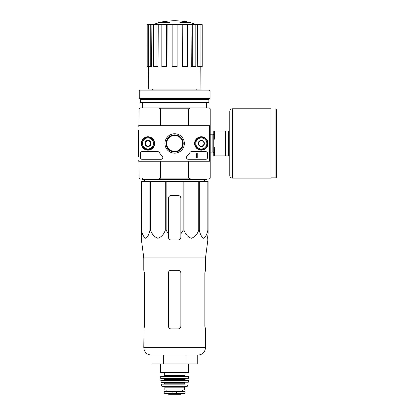 <?xml version="1.0" encoding="UTF-8"?>
<svg xmlns="http://www.w3.org/2000/svg" width="415" height="415" viewBox="0 0 415 415"><rect width="100%" height="100%" fill="white"/><g stroke="black" fill="none" stroke-linecap="round" stroke-linejoin="round"><path stroke-width="0.62" d="M141.432 181.334L141.432 230.143L141.209 181.334L208.076 181.334L208.076 233.899L207.614 237.354L207.848 240.02L205.498 257.923L143.792 257.923L143.792 270.253L144.425 272.925L144.425 326.273L143.995 328.939L144.425 326.273M208.076 230.143L207.858 230.143C207.033 234.335 205.612 237.043 203.589 238.277C201.566 237.001 200.149 234.288 199.34 230.143L198.733 230.143C197.312 234.335 194.848 237.043 191.341 238.277C187.839 237.001 185.391 234.288 183.99 230.143L183.16 230.143L180.867 233.899L180.867 237.354L180.867 198.23A2.666 2.666 0 0 0 178.201 195.564L171.089 195.564A2.666 2.666 0 0 0 168.423 198.23L168.423 237.354C168.578 238.973 169.47 239.865 171.089 240.02L178.201 240.02C179.82 239.865 180.707 238.973 180.867 237.354L180.867 233.899M166.13 181.334L166.13 230.143L168.423 233.899L168.423 237.354L168.423 233.899M166.13 230.143L165.3 230.143C163.878 234.335 161.414 237.043 157.907 238.277C154.406 237.001 151.957 234.288 150.557 230.143L149.95 230.143C149.125 234.335 147.704 237.043 145.681 238.277C143.657 237.001 142.241 234.288 141.432 230.143M141.209 233.899L141.209 230.143L141.671 237.354L141.209 233.899M141.634 240.02L141.671 237.354L141.442 240.02L143.792 257.923M207.614 237.354L208.076 233.899L208.076 198.23M165.3 181.334L165.3 230.143M183.16 181.334L183.16 230.143M183.99 181.334L183.99 230.143M150.557 181.334L150.557 230.143M149.95 181.334L149.95 230.143M207.858 181.334L207.858 230.143M199.34 181.334L199.34 230.143M198.733 181.334L198.733 230.143M168.921 22.311A62.24 20.262 90 0 1 169.382 21.948L169.382 22.483A62.24 20.262 90 0 0 168.921 22.841L168.921 22.311L158.639 22.311L158.639 22.841A62.245 62.245 0 0 0 152.928 24.661M168.921 22.841L158.639 22.841M169.382 21.948L160.06 21.948A62.245 62.245 0 0 0 158.639 22.311M162.888 21.87L162.888 21.585A61.327 10.65 -90 0 0 162.447 21.948M164.044 21.658L164.044 21.539A60.922 35.379 90 0 0 162.888 21.585M180.369 22.841L180.369 22.311A62.24 20.262 -90 0 0 179.908 21.948L179.908 22.483A62.24 20.262 -90 0 1 180.369 22.841L190.651 22.841L190.651 22.311L180.369 22.311M185.246 21.658L185.246 21.539A60.922 35.379 -90 0 1 186.402 21.585L186.402 21.87M186.843 21.948A61.327 10.65 90 0 0 186.402 21.585M190.651 22.311A62.245 62.245 0 0 0 189.23 21.948L179.908 21.948M152.502 89.038L152.502 90.107M210.213 125.672L210.213 108.777L209.321 107.89L190.75 107.89L188.675 108.777L188.675 125.672L210.213 125.672L210.213 161.243L188.675 161.243L188.675 178.134L160.615 178.134L160.615 161.243M188.675 108.777L160.615 108.777L160.615 125.672M188.675 178.134L190.75 179.026L158.54 179.026L160.615 178.134M190.75 107.89L139.969 107.89L139.077 108.777L138.9 125.672L208.968 125.672A0.534 0.534 0 0 1 209.502 126.207L209.502 160.709A0.534 0.534 0 0 1 208.968 161.243L138.9 161.243L139.077 178.134L139.969 179.026L158.54 179.026M190.75 179.026L209.321 179.026L210.213 178.134L210.213 161.243M160.615 108.777L158.54 107.89M142.636 102.557L142.636 107.89M182.164 24.661L182.849 24.661L182.849 66.633L182.299 66.633L182.164 24.661L167.121 24.661L166.991 66.633L166.441 66.633L166.441 24.661L167.121 24.661M182.849 24.661L202.209 24.661L202.209 66.633L202.095 24.661M147.19 24.661L147.19 66.633L147.081 24.661L151.885 24.661L151.563 66.633L150.235 66.633L150.235 24.661M153.472 24.661L156.995 24.661L156.995 66.633L153.472 66.633L153.472 24.661L151.885 24.661M156.995 24.661L158.255 24.661L158.011 66.633L156.995 66.633M166.441 66.633L161.84 66.633L161.84 24.661L158.255 24.661M161.84 24.661L166.441 24.661M200.777 66.633L200.964 89.038L148.326 89.038L148.513 66.633M199.055 24.661L199.055 66.633L197.727 66.633L197.405 24.661M192.295 24.661L192.295 66.633L191.279 66.633L191.035 24.661M199.055 66.633L202.095 66.633M200.959 66.633L200.959 24.661M192.295 66.633L195.818 66.633L195.818 24.661M182.849 66.633L187.45 66.633L187.45 24.661M177.132 24.661L177.132 66.633L172.158 66.633L172.158 24.661M147.19 66.633L148.331 66.633L148.331 24.661M148.331 66.633L150.235 66.633M144.695 181.334L144.674 179.56M206.654 179.026L206.654 179.56L142.636 179.56L142.636 178.58M152.056 355.084L152.056 363.976L197.234 363.976L197.234 355.084M163.349 363.976L163.349 355.084M185.941 363.976L185.941 355.084M205.498 257.923L205.498 270.253L204.865 272.925L204.865 326.273L205.498 328.939L205.498 347.614C205.057 352.148 202.567 354.638 198.028 355.084L151.257 355.084C146.723 354.638 144.233 352.148 143.792 347.614L143.995 328.939M180.867 272.925L180.867 326.273C180.707 327.897 179.814 328.789 178.201 328.939L171.089 328.939C169.47 328.789 168.583 327.897 168.423 326.273L168.423 272.925C168.583 271.296 169.476 270.409 171.089 270.253L178.201 270.253C179.82 270.409 180.707 271.296 180.867 272.925M204.865 272.925L205.295 270.253M229.775 131.01L214.482 131.01L214.482 139.191L213.767 139.191L213.767 147.724L214.482 147.724L214.482 155.905L229.775 155.905L229.775 175.467L229.775 111.448C229.931 109.825 230.823 108.938 232.442 108.777L232.442 178.134L270.943 178.134L270.943 108.777L232.442 108.777M213.767 139.191L213.767 131.01L214.482 131.01M213.767 147.724L213.767 155.905L214.482 155.905M225.506 131.01L225.506 155.905M228.354 131.01L228.354 155.905M276.634 109.757L276.634 177.158L275.923 177.869L275.923 109.046L276.634 109.757M138.366 156.797L138.366 130.118M138.366 137.235L138.366 149.68M166.669 143.455A7.973 7.973 0 0 0 178.632 150.36A7.973 7.973 0 0 0 178.632 136.551A7.973 7.973 0 0 0 166.669 143.455M138.366 126.207A0.534 0.534 0 0 1 138.9 125.672M138.9 161.243A0.534 0.534 0 0 1 138.366 160.709M141.266 143.455A6.702 6.702 0 0 1 151.319 137.65A6.702 6.702 0 0 1 151.319 149.265A6.702 6.702 0 0 1 141.266 143.455M194.614 143.455A6.702 6.702 0 0 1 204.673 137.65A6.702 6.702 0 0 1 204.673 149.265A6.702 6.702 0 0 1 194.614 143.455M164.942 143.455A9.701 9.701 0 0 1 179.493 135.057A9.701 9.701 0 0 1 179.493 151.859A9.701 9.701 0 0 1 164.942 143.455M205.767 151.636A1.779 1.779 0 0 1 207.547 153.415L207.547 157.508A1.779 1.779 0 0 1 205.767 159.282L188.26 159.282A1.779 1.779 0 0 1 187.02 156.227A17.783 17.783 0 0 0 189.951 152.513A1.779 1.779 0 0 1 191.481 151.636L205.767 151.636M157.809 151.636A1.779 1.779 0 0 1 159.339 152.513A17.783 17.783 0 0 0 162.27 156.227A1.779 1.779 0 0 1 161.03 159.282L142.101 159.282A1.779 1.779 0 0 1 140.322 157.508L140.322 153.415A1.779 1.779 0 0 1 142.101 151.636L157.809 151.636M141.391 143.455A6.578 6.578 0 0 1 151.257 137.759A6.578 6.578 0 0 1 151.257 149.156A6.578 6.578 0 0 1 141.391 143.455M194.739 143.455A6.578 6.578 0 0 1 204.611 137.759A6.578 6.578 0 0 1 204.611 149.156A6.578 6.578 0 0 1 194.739 143.455M166.073 143.455A8.57 8.57 0 0 1 178.932 136.037A8.57 8.57 0 0 1 178.932 150.878A8.57 8.57 0 0 1 166.073 143.455M166.617 143.455A8.03 8.03 0 0 1 178.657 136.504A8.03 8.03 0 0 1 178.657 150.412A8.03 8.03 0 0 1 166.617 143.455M197.229 153.415L196.694 153.591A0.265 0.265 0 0 1 196.43 153.861L196.165 154.126L196.694 154.11L196.694 157.508L197.229 157.508L197.229 153.415M198.65 141.92L201.322 140.379L203.988 141.92L203.988 144.996L201.322 146.537L198.65 144.996L198.65 141.92A3.081 3.081 0 0 1 203.988 141.92A3.081 3.081 0 0 1 201.322 146.537A3.081 3.081 0 0 1 198.65 141.92L198.65 144.996L201.322 146.537L203.988 144.996L203.988 141.92L202.655 141.147A2.666 2.666 0 0 1 202.655 145.769A2.666 2.666 0 0 1 198.65 143.455A2.666 2.666 0 0 1 199.989 141.147L198.65 141.92M195.807 143.455A5.514 5.514 0 0 1 204.076 138.683A5.514 5.514 0 0 1 204.076 148.233A5.514 5.514 0 0 1 195.807 143.455M195.097 143.455A6.225 6.225 0 0 1 204.434 138.065A6.225 6.225 0 0 1 204.434 148.85A6.225 6.225 0 0 1 195.097 143.455M199.989 141.147A2.666 2.666 0 0 1 202.655 141.147L201.322 140.379L199.989 141.147M145.302 141.92L147.968 140.379L150.635 141.92L150.635 144.996L147.968 146.537L145.302 144.996L145.302 141.92A3.081 3.081 0 0 1 150.635 141.92A3.081 3.081 0 0 1 147.968 146.537A3.081 3.081 0 0 1 145.302 141.92L145.302 144.996L147.968 146.537L150.635 144.996L150.635 141.92L149.301 141.147A2.666 2.666 0 0 1 149.301 145.769A2.666 2.666 0 0 1 145.302 143.455A2.666 2.666 0 0 1 146.635 141.147L145.302 141.92M142.454 143.455A5.514 5.514 0 0 1 150.728 138.683A5.514 5.514 0 0 1 150.728 148.233A5.514 5.514 0 0 1 142.454 143.455M141.743 143.455A6.225 6.225 0 0 1 151.081 138.065A6.225 6.225 0 0 1 151.081 148.85A6.225 6.225 0 0 1 141.743 143.455M146.635 141.147A2.666 2.666 0 0 1 149.301 141.147L147.968 140.379L146.635 141.147M210.037 90.994L209.144 90.107L140.146 90.107L139.253 90.994L139.253 98.376L210.037 98.376L210.037 90.994L139.253 90.994M210.037 98.376L208.88 99.533L140.41 99.533L139.253 98.376M208.88 99.533L208.88 102.557L140.41 102.557L140.41 99.533M164.418 393.487L168.729 394.245L180.561 394.245L184.872 393.487L185.095 393.223L183.778 393.487L185.095 393.223L185.095 391.361L164.195 391.361L164.195 393.223L165.512 393.487L164.195 393.223M184.872 393.487L165.512 393.487M164.864 387.185L184.426 387.185L184.426 389.939L164.864 389.939L164.864 387.185L163.977 386.292M160.595 363.976L160.595 372.597L160.953 372.955L188.337 372.955L164.33 372.955L164.33 375.622L163.619 376.332L185.671 376.332L163.619 376.332M160.595 376.69L188.69 376.69L188.337 376.332L160.953 376.332L160.595 376.69L160.818 378.47L188.649 378.298L160.641 378.298M186.024 378.47C185.256 378.843 184.96 379.139 185.137 379.357L164.153 379.357L163.261 378.47M164.153 379.357L163.795 380.249L160.963 380.249L161.165 382.381L188.301 382.225L160.989 382.225M160.787 380.441L188.503 380.441L160.963 380.249M185.137 382.381L184.784 382.734L164.506 382.734L164.153 382.381M164.506 382.734L164.153 384.16L185.137 384.16L184.784 383.802L164.506 383.802M161.502 384.16L164.153 384.16M187.964 384.368L187.627 386.012L161.663 386.012L161.326 384.368M161.663 386.012L162.011 386.292L187.279 386.292L187.627 386.012M205.498 347.614L143.792 347.614M210.213 134.808L212.879 134.808L212.879 152.108L213.767 152.995M176.38 393.721L176.38 391.361M172.91 393.721L172.91 391.361M188.695 363.976L188.695 372.597L160.595 372.597M184.96 372.955L184.96 375.622L164.33 375.622M185.137 379.357L185.137 379.891L164.153 379.891M196.788 89.038L196.788 90.107M206.654 102.557L206.654 107.89M186.802 21.948A62.245 62.245 0 0 0 162.488 21.948M196.362 24.661A62.245 62.245 0 0 0 190.651 22.841M204.595 181.334L204.616 179.56M210.213 152.108L212.879 152.108M212.879 134.808L213.767 133.921M270.943 177.869L275.923 177.869M270.943 109.046L275.923 109.046M232.442 178.134C230.823 177.978 229.931 177.086 229.775 175.467M188.695 372.597L188.337 372.955M184.96 375.622L185.671 376.332M188.69 376.69L188.649 378.298M185.137 379.891L185.495 380.249M188.503 380.441L188.301 382.225M184.784 382.734L184.784 383.802M184.426 387.185L185.313 386.292M182.398 391.361L182.398 389.939M166.892 391.361L166.892 389.939M180.561 394.245L180.25 394.011M168.775 394.25L180.515 394.25L168.775 394.25"/></g></svg>
